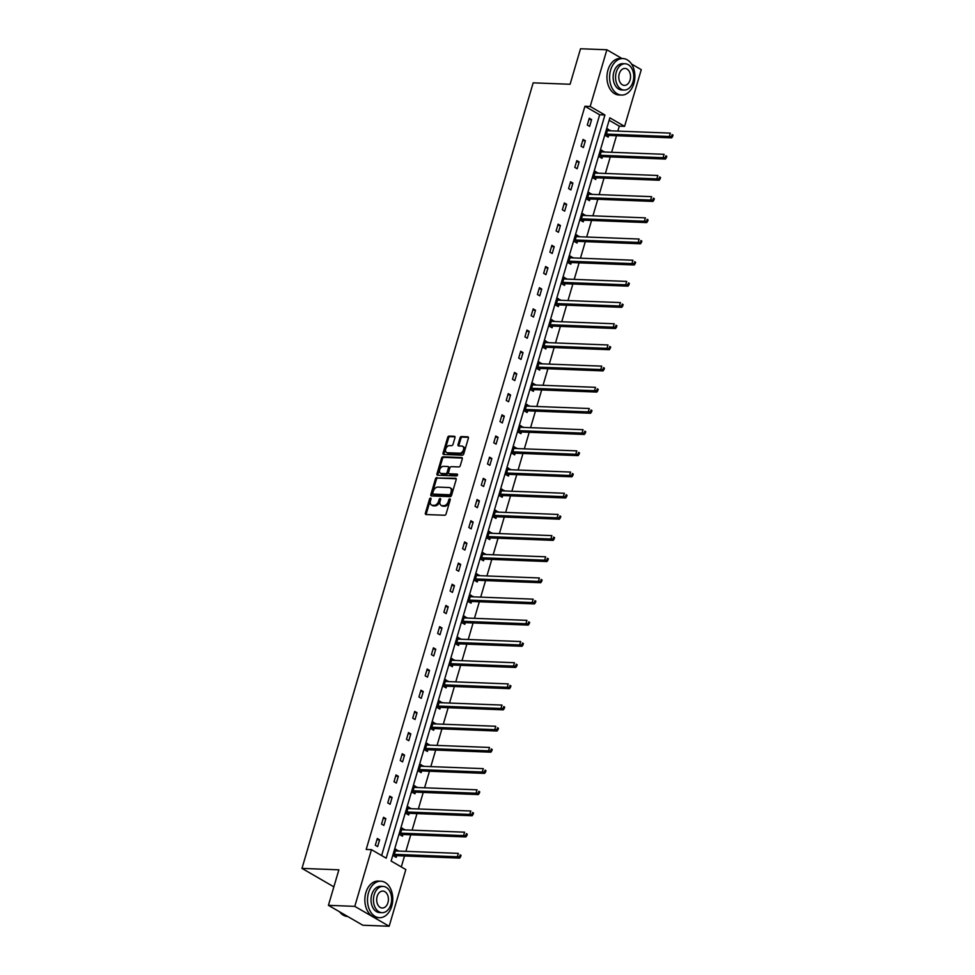 <?xml version="1.0" encoding="UTF-8"?>
<svg xmlns="http://www.w3.org/2000/svg" width="975" height="975" viewBox="0 0 975 975"><rect width="100%" height="100%" fill="white"/><g stroke="black" fill="none" stroke-linecap="round" stroke-linejoin="round"><path stroke-width="1.46" d="M430.548 498.091A0.999 0.683 -60 0 0 429.548 498.993L425.38 513.155A1.438 0.975 -60 0 0 426.026 514.532L444.649 515.251A1.438 0.975 -60 0 0 446.075 513.959L450.243 499.797A0.999 0.683 -60 0 0 448.793 499.736L448.256 501.577A4.595 3.108 -60 0 1 443.686 505.708L442.138 505.647A4.595 3.108 -60 0 1 441.102 505.355A4.595 3.108 -60 0 1 440.078 501.26L440.627 499.419A0.999 0.683 -60 0 0 439.177 499.371L438.64 501.199A4.595 3.108 -60 0 1 434.07 505.342L432.522 505.282A4.595 3.108 -60 0 1 431.474 504.989A4.595 3.108 -60 0 1 430.462 500.882L430.999 499.054A0.999 0.683 -60 0 0 430.548 498.091M431.048 498.761A0.999 0.683 -60 0 0 430.487 499.529L426.319 513.691A1.438 0.975 -60 0 0 426.294 514.544M450.292 499.505A0.999 0.683 -60 0 0 449.731 500.285L449.183 502.113L448.256 501.577M440.676 499.127A0.999 0.683 -60 0 0 440.103 499.907L439.567 501.735L438.64 501.199M454.984 437.665A1.438 0.975 -60 0 0 454.338 436.288L449.109 436.093A1.438 0.975 -60 0 0 447.683 437.385L443.052 453.107A1.438 0.975 -60 0 0 443.698 454.484L462.321 455.203A1.438 0.975 -60 0 0 463.747 453.911L468.378 438.189A1.438 0.975 -60 0 0 467.732 436.812L461.431 436.568A1.438 0.975 -60 0 0 460.005 437.86L458.018 444.588A1.438 0.975 -60 0 0 458.664 445.965L461.784 446.087A3.839 2.596 -60 0 1 462.662 446.331A3.839 2.596 -60 0 1 463.283 450.365A3.839 2.596 -60 0 1 459.688 453.217L447.428 452.741A3.839 2.596 -60 0 1 446.562 452.497A3.839 2.596 -60 0 1 445.928 448.463A3.839 2.596 -60 0 1 449.524 445.612L451.571 445.685A1.438 0.975 -60 0 0 452.997 444.393L454.984 437.665M631.52 64.021L641.27 69.664L624.585 126.36L609.85 117.841L391.121 861.035L405.844 869.554L389.159 926.25L362.81 925.226L328.417 905.336L338.873 869.822L301.982 868.396L533.179 82.838L570.082 84.264L580.527 48.75L606.877 49.774L622.013 58.524M328.417 905.336L354.778 906.36L371.463 849.664L386.185 858.183L604.927 114.989L590.192 106.458L606.877 49.774M381.639 855.55L599.662 114.782L584.927 106.263L366.186 849.457L371.463 849.664M584.927 106.263L590.192 106.458M436.91 477.543A1.438 0.975 -60 0 0 435.484 478.835L430.852 494.569A1.438 0.975 -60 0 0 431.498 495.934L450.121 496.653A1.438 0.975 -60 0 0 451.547 495.361L456.178 479.639A1.438 0.975 -60 0 0 455.532 478.262L437.848 478.079A1.438 0.975 -60 0 0 436.41 479.371L431.791 495.105A1.438 0.975 -60 0 0 431.767 495.946M436.958 473.838L441.59 458.116A1.438 0.975 -60 0 1 443.016 456.812L461.638 457.543A1.438 0.975 -60 0 1 462.284 458.908L460.298 465.636A1.438 0.975 -60 0 1 458.872 466.94L451.315 466.647A1.438 0.975 -60 0 0 449.889 467.939L448.573 472.4A1.438 0.975 -60 0 0 449.219 473.777L457.08 474.082A0.999 0.683 -60 0 1 456.532 475.946L437.604 475.215A1.438 0.975 -60 0 1 436.958 473.838L437.885 474.374L442.516 458.652L441.59 458.116M389.159 926.25L354.778 906.36M301.982 868.396L333.864 886.848M603.83 151.978L601.636 150.174L599.637 156.963L601.965 158.303L602.416 156.792M591.362 194.342L589.168 192.538L587.169 199.327L589.497 200.679L589.936 199.156M578.894 236.706L576.7 234.914L574.702 241.702L577.029 243.043L577.468 241.52M566.414 279.082L564.232 277.278L562.234 284.066L564.562 285.407L565 283.896M553.946 321.445L551.765 319.642L549.766 326.43L552.082 327.783L552.533 326.259M541.478 363.809L539.297 362.018L537.298 368.806L539.614 370.147L540.065 368.623M529.011 406.185L526.817 404.381L524.818 411.17L527.146 412.51L527.597 410.999M516.543 448.549L514.349 446.745L512.35 453.533L514.678 454.886L515.129 453.363M504.075 490.913L501.881 489.121L499.883 495.909L502.21 497.25L502.661 495.727M491.607 533.288L489.413 531.485L487.415 538.273L489.742 539.614L490.181 538.102M479.127 575.652L476.946 573.848L474.947 580.637L477.275 581.99L477.713 580.466M466.659 618.016L464.478 616.224L462.479 623.013L464.795 624.353L465.246 622.83M454.192 660.392L452.01 658.588L450.011 665.377L452.327 666.717L452.778 665.206M441.724 702.756L439.53 700.952L437.531 707.74L439.859 709.093L440.31 707.57M429.256 745.119L427.062 743.316L425.063 750.116L427.391 751.457L427.842 749.933M416.788 787.495L414.594 785.692L412.596 792.48L414.923 793.821L415.374 792.309M404.32 829.859L402.127 828.055L400.128 834.844L402.456 836.197L402.894 834.673M401.298 866.921L404.515 855.977M405.88 851.346L410.743 834.795M412.108 830.164L416.983 813.613M418.348 808.982L423.223 792.431M424.588 787.788L429.451 771.249M430.816 766.606L435.691 750.055M437.056 745.424L441.919 728.873M443.284 724.242L448.159 707.692M449.524 703.06L454.387 686.51M455.752 681.878L460.627 665.328M461.992 660.684L466.867 644.146M468.232 639.503L473.094 622.952M474.459 618.321L479.334 601.77M480.699 597.139L485.562 580.588M486.927 575.957L491.802 559.406M493.167 554.775L498.03 538.224M499.395 533.581L504.27 517.043M505.635 512.399L510.51 495.848M511.875 491.217L516.738 474.667M518.103 470.035L522.978 453.485M524.343 448.853L529.206 432.303M530.571 427.672L535.446 411.121M536.811 406.477L541.673 389.939M543.038 385.296L547.913 368.745M549.278 364.114L554.153 347.563M555.506 342.932L560.381 326.381M561.746 321.75L566.621 305.199M567.986 300.568L572.849 284.017M574.214 279.386L579.089 262.836M580.454 258.192L585.317 241.654M586.682 237.01L591.557 220.46M592.922 215.828L597.797 199.278M599.15 194.647L604.025 178.096M605.39 173.465L610.265 156.914M611.63 152.283L616.492 135.732M617.857 131.089L619.308 126.153L609.131 120.266M398.08 851.041L395.887 849.237L393.9 856.026L396.216 857.378L396.667 855.855M410.548 808.677L408.367 806.873L406.368 813.662L408.683 815.003L409.134 813.491M423.016 766.301L420.834 764.51L418.836 771.298L421.151 772.639L421.602 771.115M435.496 723.938L433.302 722.134L431.303 728.922L433.631 730.275L434.07 728.752M447.964 681.574L445.77 679.77L443.771 686.558L446.099 687.899L446.538 686.388M460.432 639.198L458.238 637.406L456.239 644.195L458.567 645.535L459.018 644.012M472.899 596.834L470.706 595.03L468.707 601.819L471.035 603.172L471.486 601.648M485.367 554.47L483.173 552.667L481.175 559.455L483.503 560.796L483.953 559.284M497.835 512.107L495.653 510.303L493.655 517.091L495.97 518.432L496.421 516.908M510.303 469.731L508.121 467.927L506.122 474.715L508.438 476.068L508.889 474.545M522.771 427.367L520.589 425.563L518.59 432.352L520.918 433.692L521.357 432.181M535.251 385.003L533.057 383.199L531.058 389.988L533.386 391.328L533.825 389.817M547.718 342.627L545.525 340.823L543.526 347.624L545.854 348.965L546.293 347.441M560.186 300.263L557.992 298.46L555.994 305.248L558.322 306.601L558.773 305.077M572.654 257.9L570.46 256.096L568.462 262.884L570.789 264.225L571.24 262.714M585.122 215.524L582.94 213.72L580.942 220.521L583.257 221.861L583.708 220.338M597.59 173.16L595.408 171.356L593.409 178.145L595.725 179.498L596.176 177.974M610.058 130.796L607.876 128.993L605.877 135.781L608.193 137.122L608.644 135.61M619.308 126.153L624.585 126.36M599.662 114.782L604.927 114.989M591.606 119.584L589.607 126.372L587.291 125.032L589.29 118.243L591.606 119.584L588.924 119.474M585.378 140.766L583.379 147.554L581.051 146.213L583.05 139.425L585.378 140.766L582.684 140.656M579.138 161.947L577.139 168.736L574.811 167.395L576.81 160.607L579.138 161.947L576.444 161.85M572.898 183.129L570.911 189.918L568.583 188.577L570.582 181.789L572.898 183.129L570.217 183.032M566.67 204.311L564.671 211.112L562.343 209.759L564.342 202.971L566.67 204.311L563.977 204.214M560.43 225.505L558.431 232.294L556.116 230.941L558.114 224.152L560.43 225.505L557.749 225.396M554.202 246.687L552.203 253.476L549.876 252.135L551.874 245.334L554.202 246.687L551.509 246.577M547.962 267.869L545.963 274.658L543.648 273.317L545.647 266.528L547.962 267.869L545.281 267.759M541.734 289.051L539.736 295.839L537.408 294.499L539.407 287.71L541.734 289.051L539.041 288.953M535.494 310.233L533.496 317.021L531.168 315.681L533.167 308.892L535.494 310.233L532.801 310.135M529.267 331.415L527.268 338.215L524.94 336.862L526.939 330.074L529.267 331.415L526.573 331.317M523.027 352.609L521.028 359.397L518.7 358.044L520.699 351.256L523.027 352.609L520.333 352.499M516.787 373.791L514.788 380.579L512.472 379.238L514.471 372.438L516.787 373.791L514.105 373.681M510.559 394.972L508.56 401.761L506.232 400.42L508.231 393.632L510.559 394.972L507.865 394.863M504.319 416.154L502.32 422.943L500.004 421.602L502.003 414.814L504.319 416.154L501.638 416.057M498.091 437.336L496.092 444.125L493.764 442.784L495.763 435.996L498.091 437.336L495.398 437.239M491.851 458.518L489.852 465.307L487.524 463.966L489.523 457.178L491.851 458.518L489.158 458.421M485.623 479.712L483.624 486.501L481.297 485.148L483.295 478.359L485.623 479.712L482.93 479.602M479.383 500.894L477.384 507.683L475.057 506.33L477.055 499.541L479.383 500.894L476.69 500.784M473.143 522.076L471.144 528.864L468.829 527.524L470.827 520.735L473.143 522.076L470.462 521.966M466.915 543.258L464.917 550.046L462.589 548.706L464.587 541.917L466.915 543.258L464.222 543.148M460.675 564.44L458.677 571.228L456.361 569.888L458.36 563.099L460.675 564.44L457.994 564.342M454.447 585.622L452.449 592.41L450.121 591.069L452.12 584.281L454.447 585.622L451.754 585.524M448.207 606.803L446.209 613.604L443.893 612.251L445.88 605.463L448.207 606.803L445.526 606.706M441.98 627.997L439.981 634.786L437.653 633.433L439.652 626.645L441.98 627.997L439.286 627.888M435.74 649.179L433.741 655.968L431.413 654.627L433.412 647.839L435.74 649.179L433.046 649.07M429.5 670.361L427.501 677.15L425.185 675.809L427.184 669.021L429.5 670.361L426.818 670.252M423.272 691.543L421.273 698.332L418.945 696.991L420.944 690.203L423.272 691.543L420.578 691.446M417.032 712.725L415.033 719.513L412.717 718.173L414.716 711.384L417.032 712.725L414.351 712.628M410.804 733.907L408.805 740.707L406.477 739.355L408.476 732.566L410.804 733.907L408.111 733.809M404.564 755.101L402.565 761.889L400.25 760.537L402.236 753.748L404.564 755.101L401.883 754.991M398.336 776.283L396.337 783.071L394.01 781.731L396.008 774.93L398.336 776.283L395.643 776.173M392.096 797.465L390.097 804.253L387.77 802.912L389.768 796.124L392.096 797.465L389.403 797.355M385.856 818.647L383.857 825.435L381.542 824.094L383.541 817.306L385.856 818.647L383.175 818.549M379.628 839.828L377.63 846.617L375.302 845.276L377.301 838.488L379.628 839.828L376.935 839.731M398.214 850.59L395.533 850.48M404.454 829.396L401.761 829.298M410.682 808.214L408.001 808.117M416.922 787.032L414.229 786.935M423.15 765.85L420.469 765.741M429.39 744.668L426.697 744.559M435.63 723.487L432.937 723.377M441.858 702.293L439.177 702.195M448.098 681.111L445.404 681.013M454.326 659.929L451.644 659.831M460.566 638.747L457.872 638.637M466.793 617.565L464.112 617.455M473.033 596.383L470.34 596.273M479.273 575.189L476.58 575.092M485.501 554.007L482.808 553.91M491.741 532.825L489.048 532.728M497.969 511.643L495.288 511.534M504.209 490.462L501.516 490.352M510.437 469.28L507.756 469.17M516.677 448.098L513.983 447.988M522.905 426.904L520.223 426.806M529.145 405.722L526.451 405.624M535.385 384.54L532.691 384.442M541.612 363.358L538.931 363.248M547.852 342.176L545.159 342.067M554.08 320.994L551.399 320.885M560.32 299.8L557.627 299.703M566.548 278.618L563.867 278.521M572.788 257.437L570.095 257.339M579.028 236.255L576.335 236.145M585.256 215.073L582.575 214.963M591.496 193.891L588.803 193.781M597.724 172.697L595.043 172.599M603.964 151.515L601.27 151.417M610.192 130.333L607.51 130.236M431.474 504.989L432.4 505.525A4.595 3.108 -60 0 0 433.448 505.818L432.522 505.282M439.567 501.735A4.595 3.108 -60 0 1 434.996 505.879L433.448 505.818M441.102 505.355L442.028 505.891A4.595 3.108 -60 0 0 443.064 506.183L442.138 505.647M449.183 502.113A4.595 3.108 -60 0 1 444.624 506.244L443.064 506.183M456.202 478.786L437.848 478.079M432.742 493.155A0.999 0.683 -60 0 0 433.192 494.118L449.536 494.752A0.999 0.683 -60 0 0 450.535 493.837L451.108 491.912A4.595 3.108 -60 0 0 450.084 487.805A4.595 3.108 -60 0 0 449.048 487.512L437.872 487.086A4.595 3.108 -60 0 0 433.302 491.217L432.742 493.155M433.717 494.423A0.999 0.683 -60 0 0 434.119 494.654L433.192 494.118M450.084 487.805L451.023 488.353A4.595 3.108 -60 0 1 452.034 492.448L451.462 494.386A0.999 0.683 -60 0 1 450.462 495.288L434.119 494.654M462.296 458.067L443.942 457.36A1.438 0.975 -60 0 0 442.516 458.652M449.585 473.984A1.438 0.975 -60 0 0 450.145 474.313L457.58 474.593M443.479 466.342A3.839 2.596 -60 0 0 439.883 469.194A3.839 2.596 -60 0 0 440.505 473.228A3.839 2.596 -60 0 0 441.383 473.472L445.697 473.643A1.438 0.975 -60 0 0 447.123 472.339L448.439 467.878A1.438 0.975 -60 0 0 447.805 466.501L443.479 466.342M440.505 473.228L441.443 473.765A3.839 2.596 -60 0 0 442.309 474.008L441.383 473.472M448.732 467.049A1.438 0.975 -60 0 1 449.378 468.414L448.061 472.887A1.438 0.975 -60 0 1 446.635 474.179L442.309 474.008M437.885 474.374A1.438 0.975 -60 0 0 437.872 475.227M446.562 452.497L447.488 453.034A3.839 2.596 -60 0 0 448.366 453.278L447.428 452.741M462.662 446.331L463.588 446.867A3.839 2.596 -60 0 1 464.222 450.901A3.839 2.596 -60 0 1 460.627 453.753L448.366 453.278M468.402 437.336L462.357 437.105A1.438 0.975 -60 0 0 460.931 438.397L458.945 445.124A1.438 0.975 -60 0 0 458.933 445.977M454.996 436.824L450.048 436.629A1.438 0.975 -60 0 0 448.622 437.921L443.991 453.655A1.438 0.975 -60 0 0 443.966 454.496M394.875 856.598L396.837 855.782A1.462 0.987 120 0 1 397.264 855.697L459.664 858.11L457.348 856.769L458.347 853.369L395.935 850.956A1.462 0.987 120 0 1 395.582 850.846L395.448 850.761M394.339 854.514L394.522 854.441A1.462 0.987 120 0 1 394.936 854.356L457.348 856.769L460.639 856.745L461.041 855.38L460.115 854.843L459.712 856.208M460.115 854.843L461.041 855.38M460.639 856.745L459.664 858.11M339.556 911.771A18.269 12.638 92.2 0 0 347.587 916.476L347.673 916.476M368.513 892.734A18.269 12.638 92.2 0 0 379.421 917.707A18.269 12.638 92.2 0 0 391.743 906.177A18.269 12.638 92.2 0 0 380.835 881.205A18.269 12.638 92.2 0 0 368.513 892.734M380.835 881.205L378.202 881.095A18.269 12.638 92.2 0 0 365.869 892.625A18.269 12.638 92.2 0 0 376.789 917.597L379.421 917.707M382.042 912.685L379.616 912.588A13.15 9.104 -87.8 0 1 371.755 894.611A13.15 9.104 -87.8 0 1 380.64 886.312L383.053 886.409A13.15 9.104 92.2 0 0 374.181 894.709A13.15 9.104 92.2 0 0 382.042 912.685A13.15 9.104 92.2 0 0 390.914 904.386A13.15 9.104 92.2 0 0 383.053 886.409M387.94 902.667A8.47 5.862 92.2 0 0 382.883 891.077A8.47 5.862 92.2 0 0 377.154 896.427A8.47 5.862 92.2 0 0 382.224 908.017A8.47 5.862 92.2 0 0 387.94 902.667M610.618 70.09A18.269 12.638 92.2 0 0 621.538 95.062A18.269 12.638 92.2 0 0 633.86 83.533A18.269 12.638 92.2 0 0 622.952 58.561A18.269 12.638 92.2 0 0 610.618 70.09M622.952 58.561L620.307 58.463A18.269 12.638 92.2 0 0 607.986 69.993A18.269 12.638 92.2 0 0 618.906 94.965L621.538 95.062M624.158 90.041L621.733 89.956A13.15 9.104 -87.8 0 1 613.872 71.979A13.15 9.104 -87.8 0 1 622.745 63.668L625.17 63.765A13.15 9.104 92.2 0 0 616.298 72.065A13.15 9.104 92.2 0 0 624.158 90.041A13.15 9.104 92.2 0 0 633.031 81.742A13.15 9.104 92.2 0 0 625.17 63.765M630.057 80.023A8.47 5.862 92.2 0 0 624.999 68.433A8.47 5.862 92.2 0 0 619.271 73.783A8.47 5.862 92.2 0 0 624.341 85.373A8.47 5.862 92.2 0 0 630.057 80.023M401.115 835.417L403.077 834.6A1.462 0.987 120 0 1 403.504 834.515L465.904 836.928L463.576 835.587L464.575 832.187L402.175 829.774A1.462 0.987 120 0 1 401.81 829.664L401.676 829.579M400.579 833.332L400.749 833.247A1.462 0.987 120 0 1 401.176 833.174L463.576 835.587L466.879 835.563L467.281 834.198L466.342 833.662L465.94 835.027M466.342 833.662L467.281 834.198M466.879 835.563L465.904 836.928M407.343 814.235L409.317 813.418A1.462 0.987 120 0 1 409.732 813.333L472.132 815.746L469.816 814.405L470.815 811.005L408.415 808.592A1.462 0.987 120 0 1 408.05 808.482L407.916 808.397M406.807 812.138L406.989 812.065A1.462 0.987 120 0 1 407.416 811.992L469.816 814.405L473.107 814.381L473.509 813.016L472.582 812.48L472.18 813.832M472.582 812.48L473.509 813.016M473.107 814.381L472.132 815.746M413.583 793.053L415.545 792.224A1.462 0.987 120 0 1 415.972 792.151L478.372 794.564L476.044 793.211L477.043 789.823L414.643 787.41A1.462 0.987 120 0 1 414.278 787.3L414.143 787.203M413.047 790.957L413.229 790.883A1.462 0.987 120 0 1 413.644 790.798L476.044 793.211L479.347 793.187L479.749 791.834L478.81 791.298L478.42 792.651M478.81 791.298L479.749 791.834M479.347 793.187L478.372 794.564M419.811 771.859L421.785 771.042A1.462 0.987 120 0 1 422.199 770.957L484.612 773.382L482.284 772.029L483.283 768.641L420.883 766.228A1.462 0.987 120 0 1 420.518 766.106L420.383 766.021M419.274 769.775L419.457 769.702A1.462 0.987 120 0 1 419.884 769.616L482.284 772.029L485.574 772.005L485.977 770.652L485.05 770.116L484.648 771.469M485.05 770.116L485.977 770.652M485.574 772.005L484.612 773.382M426.051 750.677L428.013 749.86A1.462 0.987 120 0 1 428.439 749.775L490.839 752.188L488.524 750.848L489.523 747.459L427.111 745.034A1.462 0.987 120 0 1 426.745 744.924L426.623 744.839M425.514 748.593L425.697 748.52A1.462 0.987 120 0 1 426.112 748.434L488.524 750.848L491.814 750.823L492.217 749.47L491.29 748.934L490.888 750.287M491.29 748.934L492.217 749.47M491.814 750.823L490.839 752.188M432.291 729.495L434.253 728.678A1.462 0.987 120 0 1 434.679 728.593L497.079 731.006L494.752 729.666L495.751 726.265L433.351 723.852A1.462 0.987 120 0 1 432.985 723.743L432.851 723.657M431.754 727.411L431.925 727.338A1.462 0.987 120 0 1 432.352 727.253L494.752 729.666L498.054 729.641L498.444 728.288L497.518 727.74L497.116 729.105M497.518 727.74L498.444 728.288M498.054 729.641L497.079 731.006M438.518 708.313L440.481 707.497A1.462 0.987 120 0 1 440.907 707.411L503.307 709.824L500.992 708.484L501.991 705.083L439.579 702.67A1.462 0.987 120 0 1 439.225 702.561L439.091 702.475M437.982 706.229L438.165 706.156A1.462 0.987 120 0 1 438.579 706.071L500.992 708.484L504.282 708.459L504.684 707.094L503.758 706.558L503.356 707.923M503.758 706.558L504.684 707.094M504.282 708.459L503.307 709.824M444.758 687.131L446.721 686.315A1.462 0.987 120 0 1 447.147 686.229L509.547 688.642L507.219 687.302L508.219 683.902L445.819 681.488A1.462 0.987 120 0 1 445.453 681.379L445.319 681.293M444.222 685.035L444.393 684.962A1.462 0.987 120 0 1 444.819 684.889L507.219 687.302L510.522 687.277L510.924 685.912L509.986 685.376L509.584 686.729M509.986 685.376L510.924 685.912M510.522 687.277L509.547 688.642M450.986 665.949L452.961 665.133A1.462 0.987 120 0 1 453.375 665.047L515.775 667.461L513.459 666.108L514.459 662.72L452.059 660.307A1.462 0.987 120 0 1 451.693 660.197L451.559 660.099M450.45 663.853L450.633 663.78A1.462 0.987 120 0 1 451.059 663.695L513.459 666.108L516.75 666.083L517.152 664.731L516.226 664.194L515.824 665.547M516.226 664.194L517.152 664.731M516.75 666.083L515.775 667.461M457.226 644.755L459.188 643.939A1.462 0.987 120 0 1 459.615 643.866L522.015 646.279L519.687 644.926L520.687 641.538L458.287 639.125A1.462 0.987 120 0 1 457.921 639.003L457.787 638.918M456.69 642.671L456.873 642.598A1.462 0.987 120 0 1 457.287 642.513L519.687 644.926L522.99 644.902L523.392 643.549L522.454 643.013L522.064 644.365M522.454 643.013L523.392 643.549M522.99 644.902L522.015 646.279M463.454 623.573L465.428 622.757A1.462 0.987 120 0 1 465.843 622.672L528.255 625.085L525.927 623.744L526.927 620.356L464.527 617.943A1.462 0.987 120 0 1 464.161 617.821L464.027 617.736M462.918 621.489L463.101 621.416A1.462 0.987 120 0 1 463.527 621.331L525.927 623.744L529.218 623.72L529.62 622.367L528.694 621.831L528.292 623.183M528.694 621.831L529.62 622.367M529.218 623.72L528.255 625.085M469.694 602.392L471.656 601.575A1.462 0.987 120 0 1 472.083 601.49L534.483 603.903L532.167 602.562L533.154 599.162L470.754 596.749A1.462 0.987 120 0 1 470.389 596.639L470.267 596.554M469.158 600.308L469.341 600.234A1.462 0.987 120 0 1 469.755 600.149L532.167 602.562L535.458 602.538L535.86 601.185L534.934 600.637L534.532 602.002M534.934 600.637L535.86 601.185M535.458 602.538L534.483 603.903M475.934 581.21L477.896 580.393A1.462 0.987 120 0 1 478.323 580.308L540.723 582.721L538.395 581.38L539.394 577.98L476.994 575.567A1.462 0.987 120 0 1 476.629 575.457L476.495 575.372M475.398 579.126L475.568 579.053A1.462 0.987 120 0 1 475.995 578.967L538.395 581.38L541.698 581.356L542.088 579.991L541.162 579.455L540.759 580.82M541.162 579.455L542.088 579.991M541.698 581.356L540.723 582.721M482.162 560.028L484.124 559.211A1.462 0.987 120 0 1 484.551 559.126L546.951 561.539L544.635 560.198L545.634 556.798L483.222 554.385A1.462 0.987 120 0 1 482.857 554.275L482.735 554.19M481.626 557.932L481.808 557.858A1.462 0.987 120 0 1 482.223 557.785L544.635 560.198L547.926 560.174L548.328 558.809L547.402 558.273L546.999 559.638M547.402 558.273L548.328 558.809M547.926 560.174L546.951 561.539M488.402 538.846L490.364 538.029A1.462 0.987 120 0 1 490.791 537.944L553.191 540.357L550.863 539.017L551.862 535.616L489.462 533.203A1.462 0.987 120 0 1 489.097 533.093L488.962 533.008M487.866 536.75L488.036 536.677A1.462 0.987 120 0 1 488.463 536.591L550.863 539.017L554.166 538.98L554.556 537.627L553.629 537.091L553.227 538.444M553.629 537.091L554.556 537.627M554.166 538.98L553.191 540.357M494.63 517.664L496.604 516.835A1.462 0.987 120 0 1 497.018 516.762L559.418 519.175L557.103 517.822L558.102 514.434L495.702 512.021A1.462 0.987 120 0 1 495.337 511.899L495.202 511.814M494.093 515.568L494.276 515.495A1.462 0.987 120 0 1 494.703 515.409L557.103 517.822L560.393 517.798L560.796 516.445L559.869 515.909L559.467 517.262M559.869 515.909L560.796 516.445M560.393 517.798L559.418 519.175M500.87 496.47L502.832 495.653A1.462 0.987 120 0 1 503.258 495.568L565.658 497.981L563.331 496.641L564.33 493.253L501.93 490.839A1.462 0.987 120 0 1 501.564 490.717L501.43 490.632M500.333 494.386L500.504 494.313A1.462 0.987 120 0 1 500.931 494.227L563.331 496.641L566.633 496.616L567.036 495.263L566.097 494.727L565.707 496.08M566.097 494.727L567.036 495.263M566.633 496.616L565.658 497.981M507.097 475.288L509.072 474.472A1.462 0.987 120 0 1 509.486 474.386L571.898 476.799L569.571 475.459L570.57 472.058L508.17 469.645A1.462 0.987 120 0 1 507.804 469.536L507.67 469.45M506.561 473.204L506.744 473.131A1.462 0.987 120 0 1 507.171 473.046L569.571 475.459L572.861 475.434L573.263 474.082L572.337 473.533L571.935 474.898M572.337 473.533L573.263 474.082M572.861 475.434L571.898 476.799M513.337 454.106L515.3 453.29A1.462 0.987 120 0 1 515.726 453.204L578.126 455.617L575.798 454.277L576.798 450.877L514.398 448.463A1.462 0.987 120 0 1 514.032 448.354L513.91 448.268M512.801 452.022L512.984 451.949A1.462 0.987 120 0 1 513.398 451.864L575.798 454.277L579.101 454.253L579.503 452.888L578.577 452.351L578.175 453.716M578.577 452.351L579.503 452.888M579.101 454.253L578.126 455.617M519.577 432.924L521.54 432.108A1.462 0.987 120 0 1 521.966 432.023L584.366 434.436L582.038 433.095L583.038 429.695L520.638 427.282A1.462 0.987 120 0 1 520.272 427.172L520.138 427.087M519.041 430.84L519.212 430.755A1.462 0.987 120 0 1 519.638 430.682L582.038 433.095L585.341 433.071L585.731 431.706L584.805 431.169L584.403 432.534M584.805 431.169L585.731 431.706M585.341 433.071L584.366 434.436M525.805 411.742L527.768 410.926A1.462 0.987 120 0 1 528.194 410.841L590.594 413.254L588.278 411.913L589.278 408.513L526.866 406.1A1.462 0.987 120 0 1 526.5 405.99L526.378 405.905M525.269 409.646L525.452 409.573A1.462 0.987 120 0 1 525.866 409.488L588.278 411.913L591.569 411.889L591.971 410.524L591.045 409.987L590.643 411.34M591.045 409.987L591.971 410.524M591.569 411.889L590.594 413.254M532.045 390.561L534.008 389.732A1.462 0.987 120 0 1 534.434 389.659L596.834 392.072L594.506 390.719L595.506 387.331L533.106 384.918A1.462 0.987 120 0 1 532.74 384.796L532.606 384.711M531.509 388.464L531.68 388.391A1.462 0.987 120 0 1 532.106 388.306L594.506 390.719L597.809 390.695L598.199 389.342L597.273 388.806L596.871 390.158M597.273 388.806L598.199 389.342M597.809 390.695L596.834 392.072M538.273 369.367L540.247 368.55A1.462 0.987 120 0 1 540.662 368.465L603.062 370.89L600.746 369.537L601.746 366.149L539.346 363.736A1.462 0.987 120 0 1 538.98 363.614L538.846 363.529M537.737 367.283L537.92 367.209A1.462 0.987 120 0 1 538.346 367.124L600.746 369.537L604.037 369.513L604.439 368.16L603.513 367.624L603.111 368.977M603.513 367.624L604.439 368.16M604.037 369.513L603.062 370.89M544.513 348.185L546.475 347.368A1.462 0.987 120 0 1 546.902 347.283L609.302 349.696L606.974 348.355L607.973 344.967L545.573 342.542A1.462 0.987 120 0 1 545.208 342.432L545.074 342.347M543.977 346.101L544.148 346.028A1.462 0.987 120 0 1 544.574 345.942L606.974 348.355L610.277 348.331L610.679 346.978L609.741 346.442L609.351 347.795M609.741 346.442L610.679 346.978M610.277 348.331L609.302 349.696M550.741 327.003L552.715 326.186A1.462 0.987 120 0 1 553.13 326.101L615.542 328.514L613.214 327.173L614.213 323.773L551.813 321.36A1.462 0.987 120 0 1 551.448 321.25L551.314 321.165M550.205 324.919L550.388 324.846A1.462 0.987 120 0 1 550.814 324.76L613.214 327.173L616.505 327.149L616.907 325.784L615.981 325.248L615.578 326.613M615.981 325.248L616.907 325.784M616.505 327.149L615.542 328.514M556.981 305.821L558.943 305.004A1.462 0.987 120 0 1 559.37 304.919L621.77 307.332L619.442 305.992L620.441 302.591L558.041 300.178A1.462 0.987 120 0 1 557.676 300.068L557.554 299.983M556.445 303.737L556.628 303.652A1.462 0.987 120 0 1 557.042 303.578L619.442 305.992L622.745 305.967L623.147 304.602L622.208 304.066L621.818 305.431M622.208 304.066L623.147 304.602M622.745 305.967L621.77 307.332M563.221 284.639L565.183 283.822A1.462 0.987 120 0 1 565.597 283.737L628.01 286.15L625.682 284.81L626.681 281.409L564.281 278.996A1.462 0.987 120 0 1 563.916 278.887L563.782 278.801M562.685 282.543L562.855 282.47A1.462 0.987 120 0 1 563.282 282.397L625.682 284.81L628.985 284.785L629.375 283.42L628.448 282.884L628.046 284.237M628.448 282.884L629.375 283.42M628.985 284.785L628.01 286.15M569.449 263.457L571.411 262.628A1.462 0.987 120 0 1 571.837 262.555L634.237 264.968L631.922 263.616L632.921 260.228L570.509 257.814A1.462 0.987 120 0 1 570.143 257.705L570.022 257.607M568.913 261.361L569.095 261.288A1.462 0.987 120 0 1 569.51 261.202L631.922 263.616L635.213 263.591L635.615 262.238L634.688 261.702L634.286 263.055M634.688 261.702L635.615 262.238M635.213 263.591L634.237 264.968M575.689 242.263L577.651 241.447A1.462 0.987 120 0 1 578.077 241.361L640.477 243.787L638.15 242.434L639.149 239.046L576.749 236.632A1.462 0.987 120 0 1 576.383 236.511L576.249 236.425M575.153 240.179L575.323 240.106A1.462 0.987 120 0 1 575.75 240.021L638.15 242.434L641.453 242.409L641.842 241.057L640.916 240.52L640.514 241.873M640.916 240.52L641.842 241.057M641.453 242.409L640.477 243.787M581.917 221.081L583.891 220.265A1.462 0.987 120 0 1 584.305 220.179L646.705 222.592L644.39 221.252L645.389 217.864L582.989 215.438A1.462 0.987 120 0 1 582.623 215.329L582.489 215.243M581.38 218.997L581.563 218.924A1.462 0.987 120 0 1 581.99 218.839L644.39 221.252L647.68 221.228L648.082 219.875L647.156 219.338L646.754 220.691M647.156 219.338L648.082 219.875M647.68 221.228L646.705 222.592M588.157 199.899L590.119 199.083A1.462 0.987 120 0 1 590.545 198.998L652.945 201.411L650.618 200.07L651.617 196.67L589.217 194.257A1.462 0.987 120 0 1 588.851 194.147L588.717 194.062M587.62 197.815L587.791 197.742A1.462 0.987 120 0 1 588.217 197.657L650.618 200.07L653.92 200.046L654.322 198.693L653.384 198.144L652.994 199.509M653.384 198.144L654.322 198.693M653.92 200.046L652.945 201.411M594.384 178.717L596.359 177.901A1.462 0.987 120 0 1 596.773 177.816L659.185 180.229L656.858 178.888L657.857 175.488L595.457 173.075A1.462 0.987 120 0 1 595.091 172.965L594.957 172.88M593.848 176.633L594.031 176.56A1.462 0.987 120 0 1 594.457 176.475L656.858 178.888L660.148 178.864L660.55 177.499L659.624 176.962L659.222 178.327M659.624 176.962L660.55 177.499M660.148 178.864L659.185 180.229M600.624 157.536L602.587 156.719A1.462 0.987 120 0 1 603.013 156.634L665.413 159.047L663.085 157.706L664.085 154.306L601.685 151.893A1.462 0.987 120 0 1 601.319 151.783L601.197 151.698M600.088 155.439L600.271 155.366A1.462 0.987 120 0 1 600.685 155.293L663.085 157.706L666.388 157.682L666.79 156.317L665.852 155.781L665.462 157.133M665.852 155.781L666.79 156.317M666.388 157.682L665.413 159.047M606.864 136.354L608.827 135.525A1.462 0.987 120 0 1 609.241 135.452L671.653 137.865L669.325 136.512L670.325 133.124L607.925 130.711A1.462 0.987 120 0 1 607.559 130.601L607.425 130.504M606.328 134.257L606.499 134.184A1.462 0.987 120 0 1 606.925 134.099L669.325 136.512L672.628 136.488L673.018 135.135L672.092 134.599L671.69 135.952M672.092 134.599L673.018 135.135M672.628 136.488L671.653 137.865M430.487 499.529L429.548 498.993M449.731 500.285L448.793 499.736M440.103 499.907L439.177 499.371M434.996 505.879L434.07 505.342M444.624 506.244L443.686 505.708M426.319 513.691L425.38 513.155M431.791 495.105L430.852 494.569M436.41 479.371L435.484 478.835M450.462 495.288L449.536 494.752M451.462 494.386L450.535 493.837M452.034 492.448L451.108 491.912M443.942 457.36L443.016 456.812M450.145 474.313L449.219 473.777M446.635 474.179L445.697 473.643M448.061 472.887L447.123 472.339M449.378 468.414L448.439 467.878M460.627 453.753L459.688 453.217M458.945 445.124L458.018 444.588M460.931 438.397L460.005 437.86M462.357 437.105L461.431 436.568M443.991 453.655L443.052 453.107M448.622 437.921L447.683 437.385M450.048 436.629L449.109 436.093M396.837 855.782L394.522 854.441M397.264 855.697L394.936 854.356M403.077 834.6L400.749 833.247M403.504 834.515L401.176 833.174M409.317 813.418L406.989 812.065M409.732 813.333L407.416 811.992M415.545 792.224L413.229 790.883M415.972 792.151L413.644 790.798M421.785 771.042L419.457 769.702M422.199 770.957L419.884 769.616M428.013 749.86L425.697 748.52M428.439 749.775L426.112 748.434M434.253 728.678L431.925 727.338M434.679 728.593L432.352 727.253M440.481 707.497L438.165 706.156M440.907 707.411L438.579 706.071M446.721 686.315L444.393 684.962M447.147 686.229L444.819 684.889M452.961 665.133L450.633 663.78M453.375 665.047L451.059 663.695M459.188 643.939L456.873 642.598M459.615 643.866L457.287 642.513M465.428 622.757L463.101 621.416M465.843 622.672L463.527 621.331M471.656 601.575L469.341 600.234M472.083 601.49L469.755 600.149M477.896 580.393L475.568 579.053M478.323 580.308L475.995 578.967M484.124 559.211L481.808 557.858M484.551 559.126L482.223 557.785M490.364 538.029L488.036 536.677M490.791 537.944L488.463 536.591M496.604 516.835L494.276 515.495M497.018 516.762L494.703 515.409M502.832 495.653L500.504 494.313M503.258 495.568L500.931 494.227M509.072 474.472L506.744 473.131M509.486 474.386L507.171 473.046M515.3 453.29L512.984 451.949M515.726 453.204L513.398 451.864M521.54 432.108L519.212 430.755M521.966 432.023L519.638 430.682M527.768 410.926L525.452 409.573M528.194 410.841L525.866 409.488M534.008 389.732L531.68 388.391M534.434 389.659L532.106 388.306M540.247 368.55L537.92 367.209M540.662 368.465L538.346 367.124M546.475 347.368L544.148 346.028M546.902 347.283L544.574 345.942M552.715 326.186L550.388 324.846M553.13 326.101L550.814 324.76M558.943 305.004L556.628 303.652M559.37 304.919L557.042 303.578M565.183 283.822L562.855 282.47M565.597 283.737L563.282 282.397M571.411 262.628L569.095 261.288M571.837 262.555L569.51 261.202M577.651 241.447L575.323 240.106M578.077 241.361L575.75 240.021M583.891 220.265L581.563 218.924M584.305 220.179L581.99 218.839M590.119 199.083L587.791 197.742M590.545 198.998L588.217 197.657M596.359 177.901L594.031 176.56M596.773 177.816L594.457 176.475M602.587 156.719L600.271 155.366M603.013 156.634L600.685 155.293M608.827 135.525L606.499 134.184M609.241 135.452L606.925 134.099M433.887 494.593L432.961 494.057M449.828 474.216L448.89 473.679M449.061 467.135L448.122 466.598"/></g></svg>

